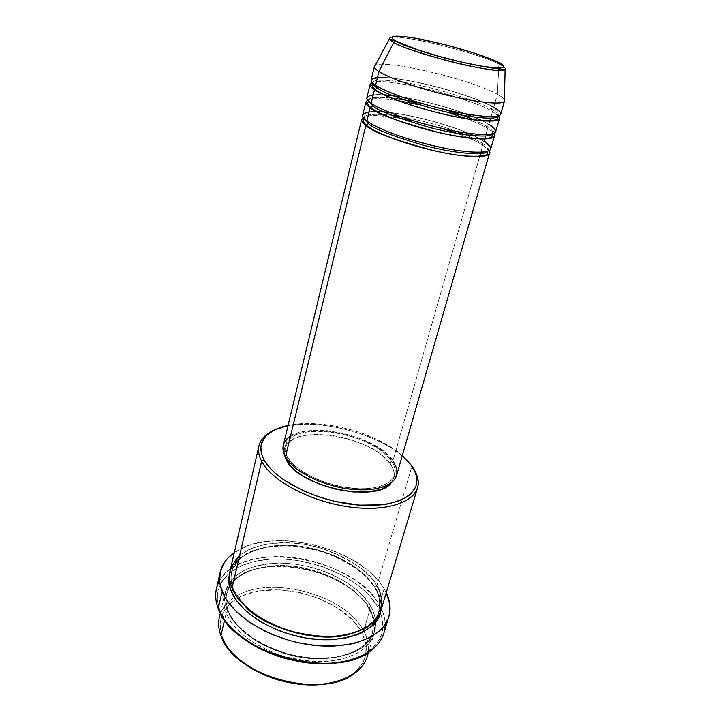 <?xml version="1.0" encoding="UTF-8"?>
<svg xmlns="http://www.w3.org/2000/svg" width="721" height="721" viewBox="0 0 721 721"><rect width="100%" height="100%" fill="white"/><g stroke="black" fill="none" stroke-linecap="round" stroke-linejoin="round"><path stroke-width="0.54" stroke-dasharray="3.6 2.7" d="M500.725 114.161C501.113 112.431 498.779 110.115 493.714 107.222L491.226 109.015C484.215 104.076 463.973 97.02 430.509 87.854C396.433 79.391 371.838 78.517 372.793 82.681C371.838 78.517 396.433 79.391 430.509 87.854C463.973 97.02 484.215 104.076 491.226 109.015L492.488 111.494L491.01 116.676L492.488 111.494C468.515 96.884 385.888 76.841 372.288 82.564C377.786 79.797 408.437 83.627 438.701 91.873C468.154 100.48 486.089 107.014 492.488 111.494L491.226 109.015L493.714 107.222L497.391 94.316C501.311 96.452 503.646 98.272 504.385 99.75C503.646 98.272 501.311 96.452 497.391 94.316L498.896 63.998C503.898 66.485 505.98 68.288 505.124 69.423C505.502 67.891 503.429 66.089 498.896 63.998L498.265 62.357M457.366 133.502C470.344 138.459 478.843 142.379 482.863 145.263C459.169 129.041 375.208 109.331 363.312 117.487C366.232 115.567 374.163 115.225 387.105 116.46M387.61 116.514L399.299 118.163M414.133 121.047L443.045 128.68M473.427 138.378L465.225 134.737C473.057 138.044 478.51 140.748 481.601 142.857L482.863 145.263L480.871 152.266L482.863 145.263L481.601 142.857L473.859 138.585M456.835 131.492C440.855 125.562 422.155 120.614 400.75 116.667C422.155 120.614 440.855 125.562 456.835 131.492M382.923 114.468L391.863 115.351C373.577 113.485 364.402 114.278 364.339 117.73L364.339 118.776L364.339 117.73C364.429 115.063 370.468 113.963 382.445 114.432M490.722 148.868C491.199 146.823 488.982 144.227 484.052 141.082L481.601 142.857L484.052 141.082L480.537 139.009L484.052 141.082L484.647 139.018M480.087 138.765L474.021 135.737L480.087 138.765M468.605 133.349C453.221 126.499 416.26 115.522 389.601 112.476C413.007 115.207 446.903 124.165 468.605 133.349M362.708 115.045C363.907 111.917 370.909 110.863 383.716 111.872C377.389 111.376 372.523 111.367 369.125 111.854M366.899 121.02L368.224 121.966L366.899 121.02M466.929 118.884C477.113 122.894 484.025 126.085 487.648 128.473C463.792 113.044 380.4 93.144 367.737 100.12C371.459 98.182 381.616 98.389 398.208 100.733M418.883 104.689L446.993 112.116M462.044 115.207C474.373 119.812 482.484 123.417 486.387 126.031L487.648 128.473L485.909 134.584L487.648 128.473L486.387 126.031L474.238 119.974M444.235 109.403L422.614 103.689L444.235 109.403M391.314 98.065C376.137 96.713 368.548 97.461 368.539 100.318L368.503 100.994L368.539 100.318C368.548 97.461 376.137 96.713 391.314 98.065M495.688 131.619C496.129 129.735 493.849 127.275 488.856 124.246L486.387 126.031L488.856 124.246L482.547 120.867L488.856 124.246L489.73 121.173M465.856 113.9C447.876 107.177 426.453 101.517 401.606 96.92C423.515 100.715 444.929 106.375 465.856 113.9M383.644 94.739L373.271 94.766M371.216 103.229L372.469 104.076L371.216 103.229M391.891 98.128L404.265 99.94M497.85 116.054L497.932 115.748C497.85 113.603 495.606 111.358 491.226 109.015C495.606 111.358 497.85 113.603 497.932 115.748L498.409 114.188C500.194 113.485 498.427 111.16 493.101 107.213C479.952 99.471 448.813 89.287 420.893 83.158C392.684 76.787 371.054 76.102 373.154 81.094L372.721 82.996M374.37 66.539C375.019 56.923 470.48 78.778 497.391 94.316L493.714 107.222C487.802 103.229 471.949 97.299 446.146 89.431C419.676 81.797 387.916 76.327 377.462 77.471M375.587 85.222L376.768 85.97L375.587 85.222M240.156 660.382L231.017 651.405L227.43 646.692L222.356 637.112L220.914 635.67L222.356 637.112L223.51 639.842C226.637 646.575 231.693 653.001 238.678 659.12M367.277 656.389C369.54 648.368 368.458 640.113 364.033 631.605L363.663 630.911L361.636 632.389C343.62 596.447 268.852 576.872 235.767 599.448C221.671 608.758 217.201 621.313 222.356 637.112L220.193 627.649L220.202 623.07L222.338 614.463L224.411 610.507L230.45 603.45L234.325 600.404L243.572 595.384L254.504 591.914L260.479 590.778L279.757 589.841L299.954 592.554L319.61 598.691L337.311 607.812L351.722 619.312L358.896 627.91L361.636 632.389L365.259 641.501L366.088 646.07L365.691 654.974L364.438 659.237L362.483 663.311L356.489 670.719L352.497 673.964L342.664 679.344L329.83 683.202C338.915 681.327 346.486 678.236 352.533 673.937C366.845 662.581 369.945 648.855 361.834 632.759L363.663 630.911L364.033 631.605C367.719 638.689 369.089 645.655 368.143 652.532M380.994 610.354C383.193 602.477 381.815 594.32 376.867 585.885L374.803 587.39C379.282 593.951 380.616 601.891 378.786 611.228C376.641 620.997 366.944 628.658 349.703 634.228C366.944 628.658 376.641 620.997 378.786 611.228C380.616 601.891 379.282 593.951 374.803 587.39L369.54 580.063L360.851 571.816L344.431 560.992L331.786 555.134L318.258 550.556L297.277 546.419L283.47 545.608L270.321 546.41L258.298 548.825L252.837 550.637L247.817 552.827L239.3 558.315L233.108 565.138L229.864 572.041C232.64 555.008 267.311 539.524 307.957 548.095C347.666 556.666 369.485 576.908 376.001 588.841L375.145 588.588L374.803 587.39C368.431 575.61 346.359 555.332 306.632 547.266C265.941 539.281 233.216 555.648 231.657 572.348C230.504 578.711 231.108 584.479 233.478 589.652L233.189 588.534L232.018 588.12L233.189 588.534L233.478 589.652C231.108 584.479 230.504 578.711 231.657 572.348C233.216 555.648 265.941 539.281 306.632 547.266C346.359 555.332 368.431 575.61 374.803 587.39L376.867 585.885L411.934 466.289L410.718 464.603L411.934 466.289L376.867 585.885C371.712 573.646 354.137 561.416 324.153 549.204C293.077 538.533 253.864 542.03 239.606 555.63M345.422 661.319C355.129 659.066 363.105 655.578 369.359 650.856C382.346 640.221 386.005 627.45 380.337 612.535L377.299 606.271C361.717 579.423 316.771 558.766 277.143 558.982C237.434 558.856 208.648 581.036 219.68 610.002L218.211 608.497L220.284 611.462C223.384 618.663 228.593 625.639 235.92 632.389L225.43 620.601L219.68 610.002L217.255 599.584L218.121 589.76L222.113 580.901L228.972 573.303L238.336 567.175L243.824 564.714L256.153 561.091L269.897 559.244L284.57 559.172L299.702 560.866L322.215 566.544L343.115 575.619L355.39 583.262L365.862 591.932L370.288 596.573L377.299 606.271L379.345 604.784C383.148 611.363 385.086 617.915 385.149 624.449M375.614 620.141L373.099 610.984L370.837 606.424L368.791 607.92C373.199 614.58 374.451 622.674 372.55 632.209C370.107 649.702 333.057 666.051 291.275 655.407C250.827 644.763 232.559 623.052 228.404 611.318L226.232 612.895C223.168 605.577 223.393 597.439 226.908 588.48C230.486 582.622 236.353 577.386 244.518 572.771C254.116 568.851 265.409 566.562 278.378 565.904C328.506 566.697 363.871 595.005 369.99 609.335L369.107 609.074L368.791 607.92C362.573 595.943 340.799 575.412 301.378 567.481C260.993 559.64 228.377 576.62 226.709 593.68C225.52 600.178 226.088 606.064 228.404 611.318C226.088 606.064 225.52 600.178 226.709 593.68C228.377 576.62 260.993 559.64 301.378 567.481C340.799 575.412 362.573 595.943 368.791 607.92L370.837 606.424C364.7 592.13 329.272 563.867 279.099 563.029C266.121 563.669 254.819 565.94 245.212 569.833C237.047 574.43 231.18 579.648 227.611 585.479C224.096 594.41 223.87 602.522 226.953 609.831L228.142 610.272L228.404 611.318L228.142 610.272L226.953 609.831L232.261 619.474L240.444 628.847L245.537 633.308L257.469 641.51L271.303 648.422L286.444 653.731L294.276 655.695L310.048 658.129L325.342 658.516L332.588 657.94L345.9 655.29L357.183 650.811L366.016 644.736L372.108 637.373L375.317 629.054L375.776 621.808M233.478 589.652L233.063 590.427L233.478 589.652C235.28 594.591 239.309 600.278 245.582 606.721C239.309 600.278 235.28 594.591 233.478 589.652M487.648 128.473L493.723 133.403L487.648 128.473M396.838 474.517L396.649 475.256C397.875 470.714 396.64 465.838 392.945 460.665L479.618 156.655L392.945 460.665C373.902 431.149 288.112 418.387 283.281 445.335M482.863 145.263L488.991 150.689L482.863 145.263M390.286 463.909L391.224 460.611C394.775 465.595 395.955 470.281 394.775 474.688C391.8 485.72 370.756 491.569 345.179 487.414C319.619 483.34 294.556 469.894 287.346 456.943L286.832 459.034L287.346 456.943C285.092 452.923 284.371 449.192 285.192 445.731C289.842 419.694 372.883 432.059 391.224 460.611L390.286 463.909L393.287 469.443L394.279 474.806L393.17 479.771L391.314 482.691L393.81 478.041C395 473.616 393.828 468.911 390.286 463.909C372.009 435.259 289.058 422.966 284.38 449.129L284.254 454.401L284.299 449.48L285.083 447.056L288.175 442.73L293.15 439.206L299.783 436.602L307.795 434.988L316.88 434.393L331.804 435.43L342.124 437.359L352.335 440.189L366.692 445.929L375.154 450.58L382.373 455.699L390.286 463.909M383.887 633.137C386.474 623.962 384.96 614.508 379.345 604.784L384.113 588.706L386.258 592.698L384.113 588.706L379.345 604.784C365.268 580.765 328.055 561.208 291.464 557.306C254.91 553.322 221.843 565.805 216.399 588.886M220.509 613.526C223.077 607.082 227.71 601.693 234.415 597.358C268.194 574.069 345.053 594.05 363.663 630.911L369.99 609.335C374.821 617.924 376.11 626.261 373.857 634.336C368.494 653.406 338.573 665.519 303.153 660.553C267.761 655.713 234.415 634.471 226.232 612.895L224.573 620.024L226.232 612.895C223.789 606.568 223.222 600.566 224.528 594.888C229.44 574.295 258.938 563.002 291.699 566.589C324.477 570.095 357.697 587.786 369.99 609.335L363.663 630.911C345.053 594.05 268.194 574.069 234.415 597.358C226.376 602.567 221.356 609.218 219.355 617.302M492.488 111.494L498.436 115.892L492.488 111.494M482.025 120.614L474.121 117.117M392.828 95.632C377.002 93.703 368.359 94.352 366.908 97.596M490.586 118.19L488.856 124.246M493.714 107.222C467.1 91.125 371.973 69.604 371.153 79.932M498.671 68.603L497.391 94.316C469.912 78.436 371.901 56.31 374.343 66.981M497.517 61.979L498.896 63.998C492.055 59.969 472.543 53.642 440.351 44.999C407.789 36.933 387.024 35.572 389.421 38.853C386.312 30.724 474.238 51.146 498.896 63.998L498.689 68.08M219.59 580.711C241.814 538.434 353.966 556.63 379.345 604.784L377.299 606.271L381.598 616.275L382.923 626.216L381.103 635.733L378.994 640.203L372.387 648.323L362.762 655.047L356.904 657.777L343.349 661.77M370.837 606.424L364.475 597.538L355.904 589.192L345.449 581.667L333.508 575.187L320.475 569.95L306.767 566.093L292.834 563.759L279.099 563.029L266.031 563.93L254.053 566.481L243.608 570.626L235.109 576.268L228.917 583.253L225.349 591.364L224.655 600.332L226.953 609.831C229.557 617.131 236.533 625.567 247.88 635.138C256.829 641.465 267.96 647.134 281.271 652.154C295.691 656.317 310.372 658.435 325.342 658.516C339.465 657.155 351.163 653.956 360.428 648.936C367.845 643.294 372.658 637.274 374.875 630.875C376.344 621.412 374.992 613.265 370.837 606.424M234.307 552.556C270.6 525.645 361.302 547.726 384.113 588.706L380.796 583.758L372.234 574.249L367.088 569.752L355.3 561.479L334.688 551.25L311.923 544.22L288.598 540.876L280.974 540.633L266.337 541.489L252.909 544.148L246.798 546.13L234.307 552.556M376.001 588.841L379.94 597.853L380.895 602.35L380.499 611.85C381.779 602.855 380.273 595.185 376.001 588.841M376.867 585.885C364.276 564.732 330.66 547.176 297.611 543.454C264.589 539.668 234.956 550.429 230.17 570.5M274.755 429.815C309.67 413.493 389.998 434.844 411.934 466.289C389.998 434.844 309.67 413.493 274.755 429.815M402.318 455.6L389.178 446.02L377.326 439.585L364.222 434.033L350.298 429.527L335.986 426.201L314.789 423.66L301.504 423.696L288.067 425.417C321.53 417.973 376.894 432.6 402.318 455.6M283.209 445.641L284.029 443.154M289.59 436.791L299.269 432.429L312.139 430.365L327.127 430.671L343.07 433.294L358.752 438.007L373.009 444.469L384.726 452.211L392.945 460.665M287.346 456.943L291.672 462.738L298.007 468.452L310.733 476.365L326.28 482.791L343.151 487.072L359.689 488.793L369.738 488.441L378.507 486.918L388.529 482.637L392.783 478.663L394.955 473.994L395 468.83L392.972 463.378L389.016 457.844L379.85 449.823L367.584 442.676L358.166 438.665L348.126 435.412L332.651 432.176L317.709 431.122L308.615 431.69L300.603 433.285L293.97 435.872L291.257 437.512L287.201 441.423L285.119 446.083L285.146 451.319L287.346 456.943M485.503 135.999L484.052 141.082M369.99 609.335C374.136 616.185 375.47 624.35 373.992 633.849C371.766 640.266 366.953 646.304 359.536 651.973C350.271 657.02 338.582 660.229 324.468 661.608C309.525 661.545 294.853 659.436 280.46 655.272C267.158 650.261 256.045 644.592 247.114 638.247C235.794 628.676 228.827 620.222 226.232 612.895L228.404 611.318C232.559 623.052 250.827 644.763 291.275 655.407C333.057 666.051 370.107 649.702 372.55 632.209C374.451 622.674 373.199 614.58 368.791 607.92L369.107 609.074L369.99 609.335M486.387 126.031C490.713 128.473 492.894 130.861 492.93 133.178L492.623 133.782L492.93 133.178C492.894 130.861 490.713 128.473 486.387 126.031M481.601 142.857C485.873 145.39 488 147.904 487.973 150.401L487.459 151.311L487.973 150.401C488 147.904 485.873 145.39 481.601 142.857M364.114 118.532L364.799 115.279L366.962 112.909C368.846 111.827 374.541 111.539 384.041 112.025M487.775 151.203L488.793 148.039C490.334 147.445 488.586 145.119 483.566 141.073L480.141 138.991M479.699 138.756L473.661 135.701M468.235 133.295C446.741 124.192 413.142 115.315 389.953 112.62M368.395 100.877L368.972 98.254C368.593 95.938 372.586 93.397 393.224 95.794M492.776 133.736L493.57 131.177C495.228 130.573 493.47 128.257 488.306 124.237L482.106 120.831M481.592 120.578L473.688 117.054M465.36 113.81C444.749 106.402 423.651 100.832 402.075 97.092M354.453 673.441L352.533 673.937M222.086 638.464L223.51 639.842M371.351 650.297L369.359 650.856M218.823 609.993L220.284 611.462M229.675 586.335L226.709 593.68C225.367 596.88 225.844 602.414 228.142 610.272C236.254 632.732 274.088 655.173 311.301 657.867C332.967 658.976 349.856 655.29 361.978 646.827C368.764 640.257 372.297 635.39 372.55 632.209L373.595 624.359C373.487 619.429 371.991 614.328 369.116 609.074C348.594 568.085 253.233 550.429 230.783 584.632M233.189 588.534C230.828 580.702 230.314 575.304 231.657 572.348C231.919 569.41 236.524 560.605 245.167 554.963C257.974 547.816 274.25 544.932 294.006 546.32C327.586 549.222 362.708 567.13 375.154 588.597C378.246 594.086 379.796 599.358 379.787 604.423L378.786 611.228C380.445 616.167 361.32 637.941 325.405 636.292C304.938 635.516 285.498 630.505 267.085 621.268C255.685 615.31 240.607 603.585 233.189 588.534M393.81 478.041L394.775 474.688M368.503 652.298L373.857 634.336M220.311 613.147L224.528 594.888M284.38 449.129L285.192 445.731"/><path stroke-width="1.08" d="M498.265 62.357L497.517 61.979C506.638 65.962 509.873 71.749 472.354 64.439C432.762 56.175 400.515 44.251 396.153 41.124L393.72 42.44C398.398 45.838 416.071 51.894 446.768 60.609C478.843 69.099 505.015 72.217 505.124 69.423C504.141 76.111 412.845 54.138 393.72 42.44L378.895 71.559C389.322 78.247 419.721 88.782 449.345 95.758C479.014 102.77 502.113 104.924 504.34 101.337L504.385 99.75L504.538 100.931C503.646 104.942 481.042 103.139 450.94 96.136C420.875 89.17 389.502 78.364 378.895 71.559L375.587 85.222C386.068 92.297 417.243 103.238 447.182 110.097C477.158 116.991 499.743 118.478 500.725 114.161L504.538 100.931M361.672 119.38L283.281 445.335C282.434 448.895 283.164 452.743 285.48 456.88L365.835 125.436C371.369 131.465 394.243 139.919 434.448 150.806C475.4 160.116 494.66 156.565 488.991 150.689L489.487 153.149C488.252 158.332 465.721 157.773 436.115 151.176C406.554 144.633 375.956 133.304 365.835 125.436L368.413 123.579C372.901 128.374 391.061 135.548 422.903 145.092C456.339 154.141 485.918 155.754 487.459 151.311C485.918 155.754 456.339 154.141 422.903 145.092C391.061 135.548 372.901 128.374 368.413 123.579L368.224 121.966L368.413 123.579L364.339 118.776L368.413 123.579L365.835 125.436C361.455 122.435 360.617 119.785 363.312 117.487L361.672 119.38C361.293 120.984 362.681 123.003 365.835 125.436L285.48 456.88C292.888 470.272 318.826 484.206 345.296 488.441C371.784 492.749 393.567 486.684 396.64 475.283L394.612 479.357L390.223 483.476L383.788 486.693L375.515 488.856L365.727 489.838L354.822 489.586L343.25 488.09L331.525 485.413L320.16 481.655L309.66 477.005L296.493 468.803L289.941 462.873L285.48 456.88L283.218 451.058L283.209 445.641M387.105 116.46L387.61 116.514M399.299 118.163L414.133 121.047M443.045 128.68L457.366 133.502M465.225 134.737L456.835 131.492L465.225 134.737M400.75 116.667L391.863 115.351L400.75 116.667M480.537 139.009L480.087 138.765L480.537 139.009M474.021 135.737L468.605 133.349L474.021 135.737M389.601 112.476L383.716 111.872L389.601 112.476M369.125 111.854C361.257 113.873 360.518 116.928 366.899 121.02C377.065 128.798 407.725 140.09 437.332 146.669C466.974 153.303 489.514 153.961 490.722 148.868L494.444 135.954C493.317 140.757 470.768 139.793 440.991 133.061C411.267 126.382 380.418 115.225 370.134 107.699C365.538 104.734 364.745 102.211 367.737 100.12L365.853 101.976C365.502 103.463 366.926 105.374 370.134 107.699L366.899 121.02L370.134 107.699L370.909 107.681L370.134 107.699C375.884 113.503 399.245 121.894 440.225 132.889C481.754 142.334 499.914 139.027 493.723 133.403L494.444 135.954M382.445 114.432L382.923 114.468M372.73 105.834L370.909 107.681L372.73 105.834L368.503 100.994L372.73 105.834L372.469 104.076L372.73 105.834C377.371 110.448 396.036 117.577 428.698 127.202C462.963 136.341 491.902 138.053 492.623 133.782C491.902 138.053 462.963 136.341 428.698 127.202C396.036 117.577 377.371 110.448 372.73 105.834M398.208 100.733L418.883 104.689M446.993 112.116L466.929 118.884M474.238 119.974C467.163 116.847 457.159 113.323 444.235 109.403L462.044 115.207M404.265 99.94L422.614 103.689C410.979 100.994 400.543 99.119 391.314 98.065L391.891 98.128M482.025 120.614L474.121 117.117M392.828 95.632L383.644 94.739M373.271 94.766C365.43 96.47 364.754 99.291 371.216 103.229C381.535 110.664 412.457 121.777 442.225 128.5C472.039 135.26 494.597 136.332 495.688 131.619L499.455 118.55C498.454 122.967 475.869 121.579 445.939 114.72C416.044 107.889 384.933 96.911 374.487 89.746C369.639 86.808 368.909 84.411 372.288 82.564L370.089 84.366C369.765 85.736 371.234 87.52 374.487 89.746L371.216 103.229L374.487 89.746L375.344 89.71L374.487 89.746C379.931 93.901 404.95 105.095 446.29 114.792C488.441 124.373 505.214 121.263 498.436 115.892L499.455 118.55M377.101 87.863L375.344 89.71L377.101 87.863C374.424 86.159 372.973 84.546 372.748 83.023C372.973 84.546 374.424 86.159 377.101 87.863L376.768 85.97L377.101 87.863C381.914 92.306 401.11 99.39 434.673 109.114C469.813 118.361 497.95 120.155 497.805 116.063C497.95 120.155 469.813 118.361 434.673 109.114C401.11 99.39 381.914 92.306 377.101 87.863M377.462 77.471C369.657 78.859 369.035 81.446 375.587 85.222L378.895 71.559C375.596 69.45 374.082 67.783 374.37 66.539L371.153 79.932C370.846 81.266 372.315 83.023 375.587 85.222C378.958 87.574 386.077 90.9 396.938 95.208C412.682 101.174 439.639 109.015 464.036 113.576C487.648 117.703 499.716 117.036 500.68 114.278C500.5 112.034 498.175 109.682 493.714 107.222M368.143 652.532C366.899 660.679 362.339 667.655 354.453 673.441C322.981 699.532 236.56 676.704 222.086 638.464L220.914 635.67C228.881 657.615 261.813 679.002 296.89 683.661C331.993 688.465 361.798 675.883 367.277 656.389L368.503 652.298M238.678 659.12C260.515 678.713 301.162 689.456 329.821 683.202L317.006 684.806L302.243 684.553L294.655 683.661L279.487 680.372L272.087 678.019L258.073 672.017L251.62 668.448L240.156 660.382M239.606 555.63C229.08 567.238 226.556 578.062 232.018 588.12L261.633 461.287L263.931 459.619C259.641 451.22 259.848 443.92 264.562 437.71C269.266 431.825 277.098 427.733 288.067 425.417L274.485 429.95L267.257 434.79L264.598 437.665L261.363 444.199L260.849 447.813L262.129 455.555L263.931 459.619L269.861 467.929L273.935 472.084L284.164 480.168L303.874 491.037L319.124 496.949L335.256 501.455L359.491 505.133L381.562 504.853L388.051 503.898L399.326 500.771L408.005 496.183L411.276 493.416L415.575 487.108L416.594 483.638L416.377 476.248L415.179 472.399L410.718 464.603C414.061 469.11 416.044 473.544 416.684 477.906C419.658 496.111 392.801 508.981 353.786 504.61C314.843 500.419 274.079 479.492 263.931 459.619L261.633 461.287C271.952 481.691 313.734 503.213 353.678 507.476C393.693 511.928 421.154 498.644 418.054 479.943C417.396 475.463 415.35 470.912 411.934 466.289C417.504 473.85 419.37 481.015 417.522 487.775C413.124 503.736 382.5 512.496 344.98 506.277C307.488 500.176 271.276 480.114 261.633 461.287L232.018 588.12C240.426 609.272 274.241 630.343 309.985 635.381C345.747 640.554 375.794 628.946 380.994 610.354L417.522 487.775M385.149 624.449C385.131 634.471 380.535 643.087 371.351 650.297C337.104 680.966 233.451 653.577 218.823 609.993L218.211 608.497C227.124 632.551 264.499 656.552 304.388 662.112C344.296 667.835 377.885 654.317 383.887 633.137L388.853 616.689M343.349 661.77L327.821 663.635L310.976 663.239L302.306 662.184L284.957 658.399L276.485 655.713L260.443 648.927L246.194 640.527L235.92 632.389C261.011 656.236 311.832 669.665 345.422 661.319M233.063 590.427L231.288 591.238C228.647 585.515 228.169 579.116 229.864 572.041L228.872 577.404L229.72 586.524L231.288 591.238L233.063 590.427M484.647 139.018L485.503 135.999M479.618 156.655L480.871 152.266L479.618 156.655M286.507 460.386C298.8 486.972 377.993 503.564 391.314 482.691L387.556 486.044L381.328 489.162L368.773 491.893L353.362 491.992L336.545 489.406L319.962 484.359L305.226 477.347L297.142 471.931L290.824 466.199L286.507 460.386L284.254 454.401L286.507 460.386L286.832 459.034L286.507 460.386M222.14 591.391L218.211 608.497L222.14 591.391C219.481 584.587 218.842 578.152 220.22 572.077C222.095 564.3 226.791 557.793 234.307 552.556L227.71 558.234L224.546 562.2L220.464 571.059L219.608 580.91L220.446 586.101L224.7 596.745L228.097 602.098L237.344 612.553L249.565 622.286L264.283 630.839L272.385 634.534L289.59 640.536L298.512 642.772L316.429 645.583L333.76 646.079L349.73 644.295L356.976 642.582L369.639 637.643L379.48 630.938L383.23 627.027L388.304 618.321L389.601 613.625L389.746 603.801L386.258 592.698C390.205 600.972 391.079 608.948 388.871 616.635C382.986 637.454 349.297 650.576 309.12 644.709C268.96 638.986 231.225 615.121 222.14 591.391M224.573 620.024L220.914 635.67L224.573 620.024M489.73 121.173L490.586 118.19M370.089 84.366L366.908 97.596C366.565 99.047 367.998 100.931 371.216 103.229C374.541 105.708 381.58 109.15 392.332 113.558C407.942 119.659 434.709 127.509 458.998 131.871C482.511 135.773 494.606 134.764 495.651 131.745C495.525 129.32 493.263 126.824 488.856 124.246M504.34 101.337L505.124 69.423C496.85 69.207 479.717 66.179 453.707 60.33C429.049 54.246 404.733 46.009 395.153 41.187L389.421 38.853L374.343 66.981C374.46 68.18 375.974 69.703 378.895 71.559L393.72 42.44C391.052 40.944 389.619 39.754 389.421 38.853L393.72 42.44L396.153 41.124L392.963 39.024L391.945 37.456L393.089 36.456L401.363 36.257L416.224 38.339L445.749 44.873L475.869 53.624L497.517 61.979L503.483 65.999L503.366 67.269L501.077 67.963L496.661 68.026L482.034 66.242L461.611 62.105L438.81 56.283L417.549 49.767L396.153 41.124C387.673 37.068 390.034 32.896 425.426 40.133C461.593 47.856 491.307 58.5 497.517 61.979M498.689 68.08L498.671 68.603M220.311 613.147L219.355 617.302C218.012 623.115 218.535 629.235 220.914 635.67C218.021 627.748 217.886 620.366 220.509 613.526M375.776 621.808L375.614 620.141M220.211 572.113L216.399 588.886C214.993 595.068 215.606 601.602 218.211 608.497C214.434 598.259 214.894 588.994 219.59 580.711M380.499 611.85L377.498 619.258L371.423 626.468L362.582 632.38L357.201 634.768L344.8 638.211L330.597 639.761L323.008 639.779L307.281 638.283L291.419 634.795L283.668 632.353L276.161 629.487L262.192 622.593L255.883 618.654L244.978 610.029L236.686 600.755L231.288 591.238C235.614 603.207 255.315 625.81 298.206 636.535C342.565 647.134 379.345 629.469 380.499 611.85M258.956 445.875C260.714 438.999 265.986 433.636 274.755 429.815C269.339 432.167 265.202 435.16 262.363 438.801C257.505 445.172 257.262 452.671 261.633 461.287C258.758 455.771 257.866 450.634 258.956 445.875L230.17 570.5C228.89 576.043 229.512 581.91 232.018 588.12C234.695 595.294 241.778 603.621 253.278 613.084C262.336 619.366 273.592 625.008 287.039 630.028C301.594 634.219 316.411 636.409 331.48 636.598C345.701 635.372 357.454 632.326 366.737 627.477C374.163 621.989 378.958 616.122 381.139 609.876C382.527 600.611 381.103 592.608 376.867 585.885M410.718 464.603L402.318 455.6L410.718 464.603M392.945 460.665L396.865 469.173L396.838 474.517M284.029 443.154L287.237 438.701L289.59 436.791M365.853 101.976L362.708 115.045C362.339 116.622 363.735 118.614 366.899 121.02C370.17 123.615 377.137 127.166 387.79 131.682C403.264 137.9 429.842 145.768 454.023 149.932C477.437 153.627 489.559 152.275 490.677 149.004C490.613 146.39 488.405 143.749 484.052 141.082M245.582 606.721C259.686 623.998 313.401 644.763 349.703 634.228C313.401 644.763 259.686 623.998 245.582 606.721M487.775 151.203L487.405 152.87C490.136 156.493 468.416 158.701 438.323 151.572C408.392 145.155 376.362 133.529 366.502 125.436C363.663 122.552 362.708 120.795 363.609 120.164L364.114 118.532M473.661 135.701L468.235 133.295M389.953 112.62L384.041 112.025M492.776 133.736L492.407 135.251C492.227 136.729 490.668 137.765 487.72 138.36C479.465 139.342 466.289 138.062 448.192 134.512C417.017 128.203 381.382 115.892 370.882 107.69C367.971 104.851 366.998 103.085 367.971 102.373L368.395 100.877M482.106 120.831L481.592 120.578M473.688 117.054L465.36 113.81M402.075 97.092L393.224 95.794M497.85 116.054L497.508 117.343C499.202 122.444 477.437 121.822 447.209 114.9C417.243 108.159 385.284 97.056 375.308 89.719C372.297 86.908 371.324 85.096 372.378 84.276L372.721 82.996M418.054 479.943L416.684 477.906M230.783 584.632L229.675 586.335M396.64 475.283L489.487 153.149M262.363 438.801L264.562 437.71"/></g></svg>
